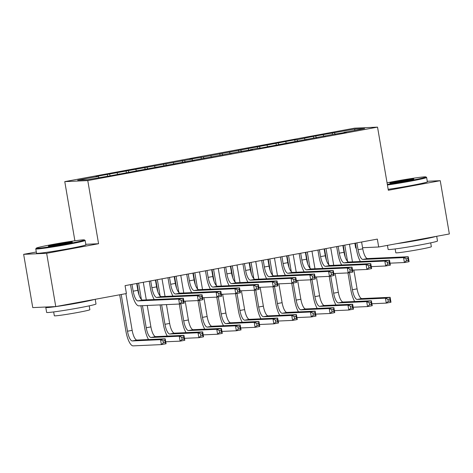 <?xml version="1.0" encoding="UTF-8"?>
<svg xmlns="http://www.w3.org/2000/svg" width="473" height="473" viewBox="0 0 473 473"><rect width="100%" height="100%" fill="white"/><g stroke="black" fill="none" stroke-linecap="round" stroke-linejoin="round"><path stroke-width="0.71" d="M36.309 251.997L23.65 254.332L32.755 307.604L55.761 306.575L126.421 293.538L125.067 285.645L377.342 239.102L378.69 246.995L449.35 233.958L440.245 180.692L427.285 181.271M74.888 240.798L64.771 181.62L354.531 128.165L377.537 127.131L87.777 180.585L64.771 181.62M354.868 243.252L355.684 248.029L356.222 248.006M354.484 130.447L355.063 129.005L313.493 136.36L296.961 139.724L294.75 139.819L203.248 157.012L189.797 159.182L192.003 159.088L96.084 176.47L98.289 176.376L98.892 177.6M355.063 129.005L364.636 128.573L344.019 132.375L343.972 132.694M98.289 176.376L77.673 180.178L87.251 179.746L110.073 175.844L239.06 151.738L252.517 149.569L250.306 149.663L257.803 148.28L260.014 148.185L332.773 134.45L346.224 132.28L344.019 132.375M109.535 174.301L110.28 175.808M117.032 172.917L117.777 174.425M128.278 170.842L129.023 172.349M135.775 169.458L136.52 170.966M119.113 173.869L119.066 174.188M147.02 167.383L147.765 168.891M154.517 165.999L155.262 167.507M137.856 170.41L137.809 170.729M165.763 163.924L166.508 165.432M173.26 162.541L174.005 164.048M156.598 166.951L156.551 167.271M184.505 160.465L185.25 161.979M192.003 159.088L192.748 160.595M175.335 163.498L175.294 163.812M203.248 157.012L203.993 158.52M210.745 155.629L211.49 157.137M194.078 160.04L194.036 160.353M221.991 153.554L222.736 155.061M229.488 152.17L230.233 153.678M212.82 156.581L212.779 156.9M240.733 150.095L241.478 151.602M248.23 148.711L248.975 150.219M231.563 153.122L231.522 153.441M259.476 146.636L260.221 148.144M266.973 145.252L267.718 146.76M250.306 149.663L250.264 149.982M278.219 143.177L278.964 144.685M285.716 141.794L286.461 143.307M269.048 146.21L269.007 146.524M296.961 139.724L297.706 141.232M304.458 138.341L305.203 139.848M287.791 142.751L287.75 143.065M315.704 136.265L316.443 137.773M323.201 134.882L323.94 136.39M306.534 139.293L306.492 139.606M334.446 132.807L335.186 134.314M325.276 135.834L325.235 136.153M23.65 254.332L46.656 253.303L55.761 306.575M377.537 127.131L388.327 190.264L440.245 180.692M46.656 253.303L98.573 243.725L87.777 180.585M362.578 247.716L378.69 246.995M98.573 243.725L85.802 244.299M332.235 132.907L332.507 134.498M313.493 136.36L313.77 137.956M294.75 139.819L295.028 141.415M276.013 143.278L276.285 144.874M257.271 146.736L257.543 148.333M238.528 150.195L238.8 151.792M219.785 153.654L220.057 155.245M201.043 157.107L201.315 158.703M182.3 160.566L182.572 162.162M163.557 164.025L163.829 165.621M144.815 167.483L145.087 169.08M126.072 170.942L126.344 172.533M107.33 174.395L107.602 175.991M356.849 242.886L358.079 249.703A10.016 3.086 -100.5 0 0 362.874 259.429L403.57 257.602L408.252 256.738L409.098 261.67L404.415 262.533L390.024 263.177M361.603 242.005L362.767 248.833A10.016 3.086 -100.5 0 0 367.562 258.56L408.252 256.738L407.909 258.441L406.035 258.784L406.372 260.759L408.246 260.41L407.909 258.441M360.402 261.498A15.024 4.629 79.5 0 1 356.53 249.768L355.394 243.152M406.372 260.759L404.415 262.533L403.57 257.602L406.035 258.784M408.246 260.41L409.098 261.67M354.709 301.52A15.024 4.629 79.5 0 1 350.836 289.789L347.951 272.915M345.255 257.117L343.25 245.392M349.452 244.251L352.462 261.859M353.863 270.036L357.08 288.855A10.016 3.086 -100.5 0 0 361.875 298.581L390.13 297.31L390.976 302.247L386.287 303.11L371.896 303.755M344.77 245.115L347.543 261.368M349.476 272.667L352.391 289.718A10.016 3.086 -100.5 0 0 357.186 299.444L385.442 298.179L390.13 297.31L389.787 299.013L387.913 299.362L388.25 301.336L390.124 300.988L389.787 299.013M388.25 301.336L386.287 303.11L385.442 298.179L387.913 299.362M390.124 300.988L390.976 302.247M338.106 246.344L339.336 253.156A10.016 3.086 -100.5 0 0 344.131 262.882L384.827 261.061L389.516 260.197L390.355 265.128L385.672 265.992L371.281 266.636M342.86 245.463L344.025 252.292A10.016 3.086 -100.5 0 0 348.82 262.018L389.516 260.197L389.167 261.9L387.292 262.243L387.629 264.218L389.504 263.869L389.167 261.9M341.66 264.957A15.024 4.629 79.5 0 1 337.787 253.226L336.652 246.61M387.629 264.218L385.672 265.992L384.827 261.061L387.292 262.243M389.504 263.869L390.355 265.128M319.364 249.797L320.599 256.614A10.016 3.086 -100.5 0 0 325.394 266.34L366.084 264.519L370.773 263.65L371.612 268.587L366.93 269.45L352.539 270.095M324.117 248.922L325.282 255.751A10.016 3.086 -100.5 0 0 330.077 265.477L370.773 263.65L370.424 265.353L368.55 265.702L368.887 267.677L370.761 267.328L370.424 265.353M322.917 268.416A15.024 4.629 79.5 0 1 319.044 256.685L317.909 250.069M368.887 267.677L366.93 269.45L366.084 264.519L368.55 265.702M370.761 267.328L371.612 268.587M335.966 304.973A15.024 4.629 79.5 0 1 332.093 293.248L329.214 276.374M326.512 260.576L324.508 248.851M330.71 247.704L333.719 265.312M335.12 273.495L338.337 292.314A10.016 3.086 -100.5 0 0 343.132 302.034L371.388 300.769L372.233 305.7L367.545 306.569L353.154 307.214M326.027 248.573L328.8 264.827M330.733 276.126L333.648 293.177A10.016 3.086 -100.5 0 0 338.443 302.903L366.705 301.632L371.388 300.769L371.045 302.472L369.171 302.821L369.508 304.789L371.382 304.446L371.045 302.472M369.508 304.789L367.545 306.569L366.705 301.632L369.171 302.821M371.382 304.446L372.233 305.7M317.229 308.431A15.024 4.629 79.5 0 1 313.351 296.701L310.471 279.833M307.769 264.035L305.765 252.31M311.967 251.163L314.977 268.77M316.378 276.953L319.594 295.767A10.016 3.086 -100.5 0 0 324.389 305.493L352.645 304.228L353.491 309.159L348.802 310.022L334.411 310.672M307.284 252.026L310.063 268.28M311.991 279.584L314.906 296.636A10.016 3.086 -100.5 0 0 319.701 306.356L347.962 305.091L352.645 304.228L352.302 305.93L350.428 306.273L350.765 308.248L352.639 307.905L352.302 305.93M350.765 308.248L348.802 310.022L347.962 305.091L350.428 306.273M352.639 307.905L353.491 309.159M387.316 184.358A24.442 0.993 -9.7 0 0 409.435 180.739A24.442 0.993 -9.7 0 0 425.913 176.926A24.442 0.993 -9.7 0 0 394.263 181.419A24.442 0.993 -9.7 0 0 387.056 182.809M425.913 176.926L426.605 177.416A25.039 1.017 170.3 0 1 426.628 177.452A25.039 1.017 170.3 0 1 409.719 181.325A25.039 1.017 170.3 0 1 387.422 184.984M398.053 181.248A12.221 0.497 170.3 0 1 413.887 179.042A12.221 0.497 170.3 0 1 405.639 180.911A12.221 0.497 170.3 0 1 389.817 183.157A12.221 0.497 170.3 0 1 398.053 181.248M411.102 179.823A11.618 0.473 -9.7 0 0 398.343 181.833A11.618 0.473 -9.7 0 0 392.702 182.968M436.691 236.293L437.49 240.982A25.039 1.017 170.3 0 1 420.58 244.854A25.039 1.017 170.3 0 1 388.126 249.419L387.434 245.381M435.864 236.447A25.039 1.017 170.3 0 1 419.734 239.917A25.039 1.017 170.3 0 1 396.498 243.713M430.696 242.856L431.352 246.699A18.027 0.733 170.3 0 1 419.179 249.49A18.027 0.733 170.3 0 1 395.812 252.777L395.156 248.934M426.628 177.452L427.373 181.792A25.039 1.017 170.3 0 1 410.463 185.664A25.039 1.017 170.3 0 1 388.167 189.324M417.156 239.9A13.622 0.55 170.3 0 1 416.193 240.077A13.622 0.55 170.3 0 1 415.205 240.26M52.775 244.417A24.442 0.993 -9.7 0 0 36.285 248.154A24.442 0.993 -9.7 0 0 67.946 243.737A24.442 0.993 -9.7 0 0 84.425 239.923A24.442 0.993 -9.7 0 0 52.775 244.417M84.425 239.923L85.116 240.414A25.039 1.017 170.3 0 1 85.146 240.45A25.039 1.017 170.3 0 1 68.236 244.322A25.039 1.017 170.3 0 1 35.777 248.893A25.039 1.017 170.3 0 1 35.794 248.845L36.285 248.154M56.571 244.251A12.221 0.497 170.3 0 1 72.399 242.04A12.221 0.497 170.3 0 1 64.157 243.908A12.221 0.497 170.3 0 1 48.329 246.155A12.221 0.497 170.3 0 1 56.571 244.251M69.614 242.82A11.618 0.473 -9.7 0 0 56.855 244.831A11.618 0.473 -9.7 0 0 51.214 245.966M95.203 299.297L96.007 303.979A25.039 1.017 170.3 0 1 79.092 307.852A25.039 1.017 170.3 0 1 46.638 312.422L45.798 307.485A25.039 1.017 170.3 0 1 46.969 306.965M94.375 299.45A25.039 1.017 170.3 0 1 78.252 302.921A25.039 1.017 170.3 0 1 45.798 307.485M89.214 305.86L89.87 309.703A18.027 0.733 170.3 0 1 77.69 312.487A18.027 0.733 170.3 0 1 54.324 315.775L53.668 311.932M85.146 240.45L85.885 244.789A25.039 1.017 170.3 0 1 68.975 248.662A25.039 1.017 170.3 0 1 36.522 253.232L35.777 248.893M75.668 302.897A13.622 0.55 170.3 0 1 74.704 303.081A13.622 0.55 170.3 0 1 73.723 303.258M300.686 253.244L301.857 260.073A10.016 3.086 -100.5 0 0 306.652 269.799L347.342 267.972L352.03 267.109L352.87 272.04L348.187 272.909L333.796 273.554M305.375 252.381L306.539 259.21A10.016 3.086 -100.5 0 0 311.335 268.936L352.03 267.109L351.681 268.812L349.807 269.161L350.144 271.13L352.018 270.787L351.681 268.812M304.174 271.874A15.024 4.629 79.5 0 1 300.302 260.144L299.167 253.528M350.144 271.13L348.187 272.909L347.342 267.972L349.807 269.161M352.018 270.787L352.87 272.04M281.943 256.703L283.114 263.532A10.016 3.086 -100.5 0 0 287.909 273.258L328.599 271.431L333.288 270.568L334.127 275.499L329.445 276.362L315.053 277.012M286.632 255.846L287.797 262.669A10.016 3.086 -100.5 0 0 292.592 272.395L333.288 270.568L332.939 272.271L331.065 272.619L331.402 274.588L333.276 274.245L332.939 272.271M285.432 275.333A15.024 4.629 79.5 0 1 281.559 263.603L280.424 256.981M331.402 274.588L329.445 276.362L328.599 271.431L331.065 272.619M333.276 274.245L334.127 275.499M298.487 311.89A15.024 4.629 79.5 0 1 294.608 300.16L291.729 283.292M289.027 267.493L287.022 255.769M293.225 254.622L296.234 272.229M297.635 280.406L300.852 299.226A10.016 3.086 -100.5 0 0 305.647 308.952L333.903 307.687L334.748 312.618L330.059 313.481L315.668 314.125M288.542 255.485L291.321 271.739M293.248 283.043L296.163 300.089A10.016 3.086 -100.5 0 0 300.958 309.815L329.22 308.55L333.903 307.687L333.56 309.389L331.685 309.732L332.022 311.707L333.897 311.364L333.56 309.389M332.022 311.707L330.059 313.481L329.22 308.55L331.685 309.732M333.897 311.364L334.748 312.618M279.744 315.349A15.024 4.629 79.5 0 1 275.865 303.619L272.986 286.75M270.284 270.952L268.28 259.222M274.482 258.081L277.491 275.688M278.893 283.865L282.109 302.685A10.016 3.086 -100.5 0 0 286.904 312.411L315.16 311.145L316.005 316.076L311.317 316.94L296.926 317.584M269.799 258.944L272.578 275.197M274.506 286.502L277.42 303.548A10.016 3.086 -100.5 0 0 282.215 313.274L310.477 312.009L315.16 311.145L314.817 312.848L312.943 313.191L313.28 315.166L315.154 314.817L314.817 312.848M313.28 315.166L311.317 316.94L310.477 312.009L312.943 313.191M315.154 314.817L316.005 316.076M263.201 260.162L264.372 266.991A10.016 3.086 -100.5 0 0 269.167 276.717L309.856 274.89L314.545 274.027L315.385 278.958L310.702 279.821L296.311 280.465M267.889 259.305L269.054 266.128A10.016 3.086 -100.5 0 0 273.849 275.848L314.545 274.027L314.196 275.729L312.322 276.072L312.659 278.047L314.533 277.704L314.196 275.729M266.689 278.786A15.024 4.629 79.5 0 1 262.817 267.062L261.681 260.44M312.659 278.047L310.702 279.821L309.856 274.89L312.322 276.072M314.533 277.704L315.385 278.958M261.001 318.808A15.024 4.629 79.5 0 1 257.123 307.078L254.243 290.209M251.541 274.411L249.537 262.681M255.739 261.539L258.749 279.147M260.15 287.324L263.366 306.143A10.016 3.086 -100.5 0 0 268.161 315.869L296.417 314.598L297.263 319.535L292.574 320.398L278.189 321.043M251.057 262.403L253.835 278.656M255.763 289.955L258.678 307.007A10.016 3.086 -100.5 0 0 263.473 316.733L291.735 315.467L296.417 314.598L296.074 316.301L294.2 316.65L294.537 318.625L296.411 318.276L296.074 316.301M294.537 318.625L292.574 320.398L291.735 315.467L294.2 316.65M296.411 318.276L297.263 319.535M244.458 263.621L245.629 270.45A10.016 3.086 -100.5 0 0 250.424 280.17L291.114 278.349L295.802 277.485L296.642 282.416L291.959 283.28L277.568 283.924M249.147 262.763L250.312 269.58A10.016 3.086 -100.5 0 0 255.107 279.307L295.802 277.485L295.454 279.188L293.579 279.531L293.922 281.506L295.791 281.157L295.454 279.188M247.947 282.245A15.024 4.629 79.5 0 1 244.074 270.515L242.939 263.899M293.922 281.506L291.959 283.28L291.114 278.349L293.579 279.531M295.791 281.157L296.642 282.416M242.259 322.267A15.024 4.629 79.5 0 1 238.38 310.536L235.501 293.662M232.799 277.864L230.794 266.139M236.997 264.998L240.006 282.6M241.407 290.783L244.624 309.602A10.016 3.086 -100.5 0 0 249.419 319.328L277.675 318.057L278.52 322.994L273.832 323.857L259.446 324.502M232.314 265.861L235.093 282.115M237.02 293.414L239.935 310.465A10.016 3.086 -100.5 0 0 244.73 320.191L272.992 318.92L277.675 318.057L277.332 319.76L275.457 320.109L275.794 322.078L277.669 321.735L277.332 319.76M275.794 322.078L273.832 323.857L272.992 318.92L275.457 320.109M277.669 321.735L278.52 322.994M225.716 267.079L226.886 273.902A10.016 3.086 -100.5 0 0 231.681 283.629L272.371 281.807L277.06 280.938L277.899 285.875L273.217 286.739L258.826 287.383M230.404 266.222L231.569 273.039A10.016 3.086 -100.5 0 0 236.364 282.765L277.06 280.938L276.711 282.647L274.843 282.99L275.18 284.965L277.054 284.616L276.711 282.647M229.204 285.704A15.024 4.629 79.5 0 1 225.331 273.973L224.202 267.357M275.18 284.965L273.217 286.739L272.371 281.807L274.843 282.99M277.054 284.616L277.899 285.875M223.516 325.72A15.024 4.629 79.5 0 1 219.643 313.989L216.758 297.121M214.056 281.323L212.052 269.598M218.254 268.451L221.263 286.059M222.665 294.241L225.881 313.055A10.016 3.086 -100.5 0 0 230.676 322.781L258.932 321.516L259.778 326.447L255.089 327.316L240.704 327.96M213.571 269.32L216.35 285.568M218.284 296.873L221.193 313.924A10.016 3.086 -100.5 0 0 225.988 323.65L254.249 322.379L258.932 321.516L258.589 323.219L256.715 323.567L257.052 325.536L258.926 325.193L258.589 323.219M257.052 325.536L255.089 327.316L254.249 322.379L256.715 323.567M258.926 325.193L259.778 326.447M206.973 270.532L208.144 277.361A10.016 3.086 -100.5 0 0 212.939 287.087L253.629 285.266L258.317 284.397L259.157 289.334L254.474 290.197L240.083 290.842M211.662 269.681L212.826 276.498A10.016 3.086 -100.5 0 0 217.621 286.224L258.317 284.397L257.974 286.1L256.1 286.449L256.437 288.424L258.311 288.075L257.974 286.1M210.461 289.163A15.024 4.629 79.5 0 1 206.589 277.432L205.459 270.816M256.437 288.424L254.474 290.197L253.629 285.266L256.1 286.449M258.311 288.075L259.157 289.334M204.774 329.178A15.024 4.629 79.5 0 1 200.901 317.448L198.016 300.58M195.314 284.781L193.309 273.057M199.511 271.91L202.521 289.517M203.922 297.7L207.139 316.514A10.016 3.086 -100.5 0 0 211.934 326.24L240.189 324.975L241.035 329.906L236.346 330.769L221.961 331.413M194.829 272.773L197.608 289.027M199.541 300.331L202.45 317.377A10.016 3.086 -100.5 0 0 207.245 327.103L235.507 325.838L240.189 324.975L239.846 326.677L237.972 327.02L238.309 328.995L240.183 328.652L239.846 326.677M238.309 328.995L236.346 330.769L235.507 325.838L237.972 327.02M240.183 328.652L241.035 329.906M188.23 273.991L189.401 280.82A10.016 3.086 -100.5 0 0 194.196 290.546L234.886 288.719L239.575 287.856L240.414 292.787L235.731 293.656L221.34 294.301M192.919 273.134L194.084 279.957A10.016 3.086 -100.5 0 0 198.879 289.683L239.575 287.856L239.232 289.559L237.357 289.908L237.694 291.876L239.569 291.534L239.232 289.559M191.719 292.621A15.024 4.629 79.5 0 1 187.846 280.891L186.717 274.275M237.694 291.876L235.731 293.656L234.886 288.719L237.357 289.908M239.569 291.534L240.414 292.787M186.031 332.637A15.024 4.629 79.5 0 1 182.158 320.907L179.273 304.038M176.571 288.24L174.567 276.516M180.769 275.369L183.778 292.976M185.18 301.153L188.396 319.973A10.016 3.086 -100.5 0 0 193.191 329.699L221.447 328.433L222.292 333.364L217.604 334.228L203.219 334.872M176.086 276.232L178.865 292.485M180.798 303.79L183.707 320.836A10.016 3.086 -100.5 0 0 188.502 330.562L216.764 329.297L221.447 328.433L221.104 330.136L219.23 330.479L219.567 332.454L221.441 332.105L221.104 330.136M219.567 332.454L217.604 334.228L216.764 329.297L219.23 330.479M221.441 332.105L222.292 333.364M169.488 277.45L170.658 284.279A10.016 3.086 -100.5 0 0 175.453 294.005L216.143 292.178L220.832 291.315L221.671 296.246L216.989 297.109L202.598 297.759M174.176 276.593L175.341 283.416A10.016 3.086 -100.5 0 0 180.136 293.142L220.832 291.315L220.489 293.018L218.615 293.361L218.952 295.335L220.826 294.992L220.489 293.018M172.976 296.08A15.024 4.629 79.5 0 1 169.103 284.35L167.974 277.728M218.952 295.335L216.989 297.109L216.143 292.178L218.615 293.361M220.826 294.992L221.671 296.246M167.288 336.096A15.024 4.629 79.5 0 1 163.416 324.366L160.087 304.896M157.828 291.699L155.824 279.969M162.026 278.828L165.042 296.435M166.437 304.612L169.653 323.431A10.016 3.086 -100.5 0 0 174.448 333.158L202.704 331.892L203.55 336.823L198.867 337.687L184.476 338.331M157.343 279.691L160.122 295.944M161.642 304.831L164.971 324.295A10.016 3.086 -100.5 0 0 169.766 334.021L198.021 332.755L202.704 331.892L202.361 333.595L200.487 333.938L200.824 335.913L202.698 335.564L202.361 333.595M200.824 335.913L198.867 337.687L198.021 332.755L200.487 333.938M202.698 335.564L203.55 336.823M150.686 280.921L151.916 287.738A10.016 3.086 -100.5 0 0 156.711 297.464L197.401 295.637L202.089 294.774L202.935 299.705L198.246 300.568L183.855 301.212M155.434 280.051L156.598 286.869A10.016 3.086 -100.5 0 0 161.394 296.595L202.089 294.774L201.746 296.476L199.872 296.819L200.209 298.794L202.083 298.445L201.746 296.476M154.233 299.533A15.024 4.629 79.5 0 1 150.361 287.803L149.232 281.187M200.209 298.794L198.246 300.568L197.401 295.637L199.872 296.819M202.083 298.445L202.935 299.705M148.546 339.555A15.024 4.629 79.5 0 1 144.673 327.824L140.901 305.759M139.086 295.158L137.081 283.428M143.289 282.286L146.299 299.894M147.251 305.475L150.911 326.89A10.016 3.086 -100.5 0 0 155.706 336.616L183.962 335.345L184.807 340.282L180.124 341.145L165.733 341.79M138.601 283.15L141.38 299.403M142.456 305.688L146.228 327.754A10.016 3.086 -100.5 0 0 151.023 337.48L179.279 336.214L183.962 335.345L183.619 337.048L181.744 337.397L182.081 339.372L183.956 339.023L183.619 337.048M182.081 339.372L180.124 341.145L179.279 336.214L181.744 337.397M183.956 339.023L184.807 340.282M131.943 284.379L133.173 291.191A10.016 3.086 -100.5 0 0 137.968 300.917L178.658 299.096L183.347 298.232L184.192 303.163L179.504 304.027L138.814 305.854A15.024 4.629 79.5 0 1 131.618 291.262L130.489 284.645M136.691 283.51L137.856 290.327A10.016 3.086 -100.5 0 0 142.651 300.053L183.347 298.232L183.004 299.935L181.129 300.278L181.466 302.253L183.341 301.904L183.004 299.935M181.466 302.253L179.504 304.027L178.658 299.096L181.129 300.278M183.341 301.904L184.192 303.163M121.206 294.496L127.485 331.212A10.016 3.086 -100.5 0 0 132.28 340.938L160.536 339.667L165.219 338.804L166.064 343.735L161.382 344.604L133.12 345.869A15.024 4.629 79.5 0 1 125.93 331.283L119.687 294.78M125.895 293.632L132.168 330.349A10.016 3.086 -100.5 0 0 136.963 340.069L165.219 338.804L164.876 340.507L163.002 340.856L163.339 342.824L165.213 342.482L164.876 340.507M163.339 342.824L161.382 344.604L160.536 339.667L163.002 340.856M165.213 342.482L166.064 343.735M362.767 248.833L358.079 249.703M367.562 258.56L362.874 259.429M357.08 288.855L352.391 289.718M361.875 298.581L357.186 299.444M344.025 252.292L339.336 253.156M348.82 262.018L344.131 262.882M325.282 255.751L320.599 256.614M330.077 265.477L325.394 266.34M338.337 292.314L333.648 293.177M343.132 302.034L338.443 302.903M319.594 295.767L314.906 296.636M324.389 305.493L319.701 306.356M306.539 259.21L301.857 260.073M311.335 268.936L306.652 269.799M287.797 262.669L283.114 263.532M292.592 272.395L287.909 273.258M300.852 299.226L296.163 300.089M305.647 308.952L300.958 309.815M282.109 302.685L277.42 303.548M286.904 312.411L282.215 313.274M269.054 266.128L264.372 266.991M273.849 275.848L269.167 276.717M263.366 306.143L258.678 307.007M268.161 315.869L263.473 316.733M250.312 269.58L245.629 270.45M255.107 279.307L250.424 280.17M244.624 309.602L239.935 310.465M249.419 319.328L244.73 320.191M231.569 273.039L226.886 273.902M236.364 282.765L231.681 283.629M225.881 313.055L221.193 313.924M230.676 322.781L225.988 323.65M212.826 276.498L208.144 277.361M217.621 286.224L212.939 287.087M207.139 316.514L202.45 317.377M211.934 326.24L207.245 327.103M194.084 279.957L189.401 280.82M198.879 289.683L194.196 290.546M188.396 319.973L183.707 320.836M193.191 329.699L188.502 330.562M175.341 283.416L170.658 284.279M180.136 293.142L175.453 294.005M169.653 323.431L164.971 324.295M174.448 333.158L169.766 334.021M156.598 286.869L151.916 287.738M161.394 296.595L156.711 297.464M150.911 326.89L146.228 327.754M155.706 336.616L151.023 337.48M137.856 290.327L133.173 291.191M142.651 300.053L137.968 300.917M132.168 330.349L127.485 331.212M136.963 340.069L132.28 340.938"/></g></svg>

